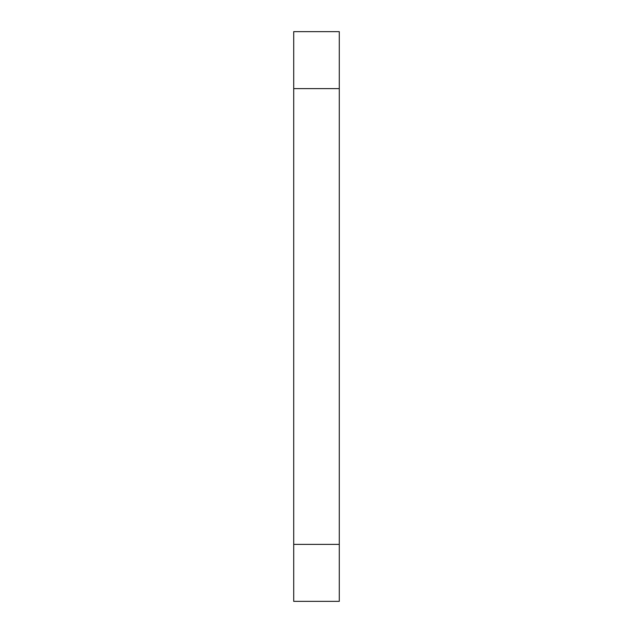 <?xml version="1.0" encoding="UTF-8"?>
<svg xmlns="http://www.w3.org/2000/svg" width="633" height="633" viewBox="0 0 633 633"><rect width="100%" height="100%" fill="white"/><g stroke="black" fill="none" stroke-linecap="round" stroke-linejoin="round"><path stroke-width="0.95" d="M339.288 88.62L339.288 31.65L293.712 31.65L293.712 88.62L339.288 88.62L339.288 601.35L293.712 601.35L293.712 544.38L339.288 544.38M293.712 88.62L293.712 544.38"/></g></svg>
